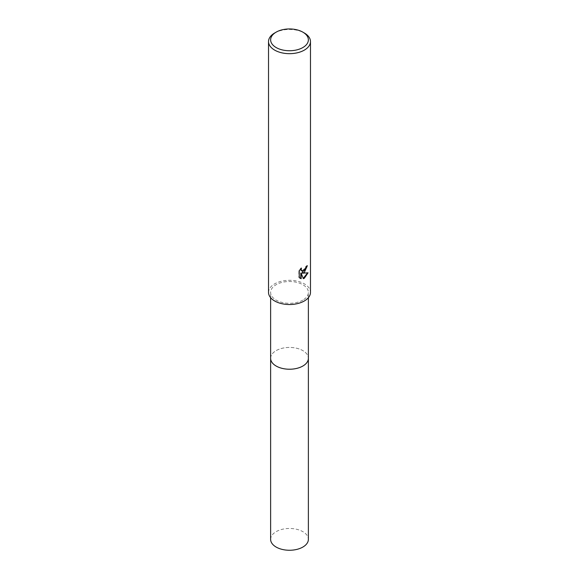 <?xml version="1.0" encoding="UTF-8"?>
<svg xmlns="http://www.w3.org/2000/svg" width="579" height="579" viewBox="0 0 579 579"><rect width="100%" height="100%" fill="white"/><g stroke="black" fill="none" stroke-linecap="round" stroke-linejoin="round"><path stroke-width="0.43" stroke-dasharray="2.9 2.17" d="M270.625 358.329A18.875 10.9 180 0 1 272.268 353.878A18.875 10.9 180 0 1 276.154 350.621A18.875 10.9 180 0 1 306.732 353.878A18.875 10.9 180 0 1 308.375 358.329M270.625 358.148A18.875 10.9 180 0 1 272.268 353.885A18.875 10.9 180 0 1 276.154 350.628A18.875 10.9 180 0 1 306.732 353.885A18.875 10.9 180 0 1 308.375 358.148M302.846 300.117A18.875 10.9 180 0 1 282.277 302.477A18.875 10.9 180 0 1 270.625 292.409A18.875 10.9 180 0 1 276.154 284.702A18.875 10.9 180 0 1 296.723 282.342A18.875 10.9 180 0 1 308.375 292.409A18.875 10.9 180 0 1 302.846 300.117M268.526 292.409A20.974 12.108 180 0 1 274.67 283.848A20.974 12.108 180 0 1 297.526 281.22A20.974 12.108 180 0 1 310.474 292.409M306.942 266.094L306.964 265.515A20.446 11.804 180 0 1 305.69 266.579L305.473 267.983L301.797 270.929M305.69 266.579L306.067 266.796M300.819 268.772L301.08 267.889L298.865 270.617L298.865 277.37L299.249 277.594M298.865 270.617L299.249 270.842M301.08 267.889L301.456 268.106M306.964 265.515L307.34 265.732M307.572 272.941L301.948 272.97M298.865 277.37L299.973 278.195M300.791 273.027L303.23 278.376M302.969 278.456L303.345 278.673M307.673 272.593L308.064 272.818M274.67 32.996A20.974 12.108 180 0 1 304.33 32.996M270.625 539.36A18.875 10.9 180 0 1 282.277 529.293A18.875 10.9 180 0 1 302.846 531.66A18.875 10.9 180 0 1 308.375 539.36M270.625 358.075A18.883 10.9 180 0 1 282.48 348.211A18.883 10.9 180 0 1 302.853 350.628A18.883 10.9 180 0 1 308.375 358.075M270.625 297.686L270.625 292.409M300.161 278.311L299.777 278.086M308.375 297.686L308.375 292.409"/><path stroke-width="0.87" d="M308.375 358.075A18.883 10.9 180 0 1 308.383 358.336A18.875 10.9 180 0 1 302.846 366.037A18.875 10.9 180 0 1 282.277 368.396A18.875 10.9 180 0 1 270.625 358.329A18.883 10.9 180 0 1 270.625 358.075M308.375 358.148A18.875 10.9 180 0 1 302.846 366.037A18.875 10.9 180 0 1 282.132 368.367A18.875 10.9 180 0 1 270.625 358.148M299.256 270.842L301.456 268.113L301.16 269.452L301.977 271.052L304.33 270.617L305.842 268.2L306.067 266.796A20.974 12.108 0 0 0 307.34 265.732L304.33 272.434L302.318 273.187L308.064 272.818L304.33 278.26L303.345 278.673L301.167 273.245L301.167 278.723L299.256 277.594M302.846 32.142L304.33 32.996A20.974 12.108 180 0 1 310.474 41.558A20.974 12.108 180 0 1 304.33 50.12A20.974 12.108 180 0 1 281.474 52.747A20.974 12.108 180 0 1 268.526 41.558A20.974 12.108 180 0 1 274.67 32.996L276.154 32.142A18.875 10.9 180 0 1 302.846 32.142A18.875 10.9 180 0 1 302.846 47.55A18.875 10.9 180 0 1 276.154 47.55A18.875 10.9 180 0 1 276.154 32.142L274.67 32.996M310.474 41.558L310.474 292.409A20.974 12.108 180 0 1 304.33 300.971A20.974 12.108 180 0 1 281.474 303.599A20.974 12.108 180 0 1 268.526 292.409L268.526 41.558M299.249 277.594L299.249 270.842M306.942 266.094L301.948 272.97L302.318 273.187M301.797 270.929L301 270.198L300.819 268.772M299.973 278.195L300.791 278.499L300.791 273.027L301.167 273.245M303.23 278.376L307.572 272.941M300.791 278.506L301.167 278.723M270.617 358.336A18.883 10.9 180 0 0 276.147 366.037A18.883 10.9 180 0 0 296.723 368.403A18.883 10.9 180 0 0 308.383 358.336L308.375 539.36A18.875 10.9 180 0 1 296.723 549.428A18.875 10.9 180 0 1 276.154 547.068A18.875 10.9 180 0 1 270.625 539.36L270.625 297.686M301.977 271.052L301.601 270.834M308.375 358.329L308.375 297.686"/></g></svg>
